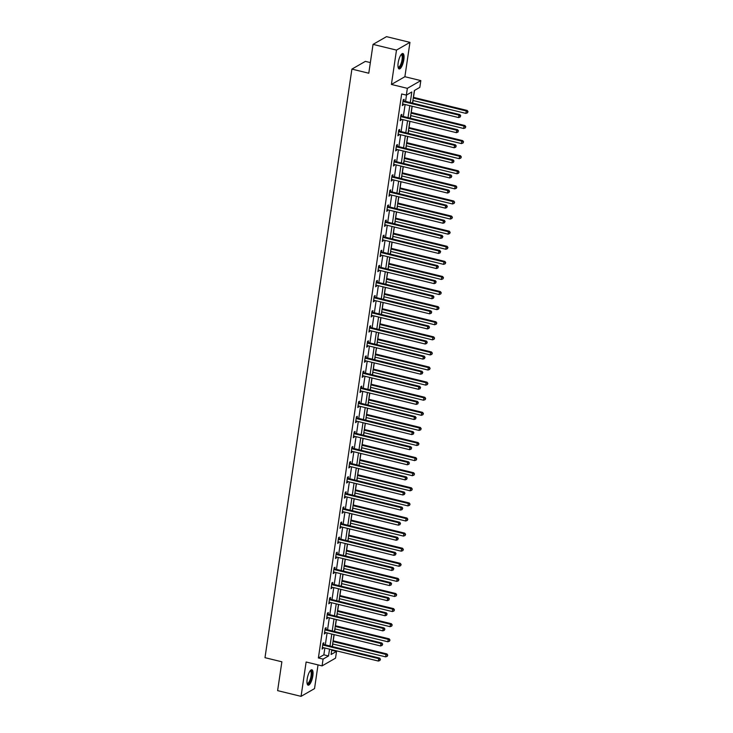 <?xml version="1.0" encoding="UTF-8"?>
<svg xmlns="http://www.w3.org/2000/svg" width="733" height="733" viewBox="0 0 733 733"><rect width="100%" height="100%" fill="white"/><g stroke="black" fill="none" stroke-linecap="round" stroke-linejoin="round"><path stroke-width="1.1" d="M312.844 675.853A7.926 2.474 103.7 0 0 311.882 669.779A7.926 2.474 103.7 0 0 307.173 679.115A7.926 2.474 103.7 0 0 308.135 685.181A7.926 2.474 103.7 0 0 312.844 675.853M403.846 59.602A7.926 2.474 103.7 0 0 402.884 53.527A7.926 2.474 103.7 0 0 398.166 62.864A7.926 2.474 103.7 0 0 399.128 68.929A7.926 2.474 103.7 0 0 403.846 59.602M331.701 650.318L336.548 651.371L335.54 658.152L322.071 665.885L323.079 659.104L328.54 655.971L329.538 649.154M370.357 62.589L365.373 61.37L351.904 69.113L264.989 657.684L281.875 661.798L277.615 690.633L301.061 696.35L314.53 688.617L318.03 664.895M351.904 69.113L368.781 73.227L373.042 44.383L386.511 36.65L409.958 42.367L396.489 50.101L391.413 84.451L407.356 88.336L420.824 80.603L419.826 87.383L414.365 90.516L412.514 103.087M391.413 84.451L404.882 76.718L409.958 42.367M404.882 76.718L420.824 80.603M331.857 650.226L331.93 649.731M332.388 646.598L332.773 643.986M333.24 640.844L334.156 634.631M334.624 631.498L335.008 628.887M335.467 625.753L336.383 619.541M336.85 616.398L337.235 613.787M337.702 610.653L338.619 604.441M339.077 601.307L339.461 598.696M339.929 595.553L340.845 589.35M341.312 586.208L341.697 583.596M342.155 580.463L343.071 574.251M343.539 571.108L343.924 568.496M344.391 565.363L345.307 559.151M345.765 556.017L346.15 553.406M346.617 550.263L347.534 544.06M347.992 540.917L348.386 538.306M348.844 535.172L349.76 528.96M350.227 525.818L350.612 523.215M351.07 520.073L351.996 513.86M352.454 510.727L352.839 508.116M353.306 504.973L354.222 498.77M354.68 495.627L355.065 493.016M355.532 489.882L356.449 483.67M356.916 480.536L357.301 477.925M357.759 474.782L358.675 468.57M359.143 465.437L359.527 462.825M359.995 459.683L360.911 453.48M361.369 450.337L361.754 447.726M362.221 444.592L363.137 438.38M363.605 435.246L363.989 432.635M364.448 429.492L365.364 423.28M365.831 420.146L366.216 417.535M366.683 414.402L367.599 408.189M368.058 405.047L368.442 402.435M368.91 399.302L369.826 393.09M370.293 389.956L370.678 387.345M371.136 384.202L372.052 377.99M372.52 374.856L372.905 372.245M373.363 369.111L374.288 362.899M374.746 359.756L375.131 357.145M375.598 354.012L376.515 347.799M376.973 344.666L377.367 342.054M377.825 338.912L378.741 332.7M379.208 329.566L379.593 326.955M380.051 323.821L380.968 317.609M381.435 314.466L381.82 311.855M382.287 308.721L383.203 302.509M383.661 299.376L384.046 296.764M384.513 293.621L385.43 287.418M385.897 284.276L386.282 281.664M386.74 278.531L387.656 272.319M388.124 269.176L388.508 266.565M388.976 263.431L389.892 257.219M390.35 254.085L390.735 251.474M391.202 248.331L392.118 242.128M392.586 238.985L392.97 236.374M393.429 233.241L394.345 227.028M394.812 223.886L395.197 221.284M395.664 218.141L396.58 211.929M397.039 208.795L397.423 206.184M397.891 203.041L398.807 196.838M399.265 193.695L399.659 191.084M400.117 187.95L401.033 181.738M401.501 178.595L401.886 175.993M402.344 172.851L403.269 166.638M403.727 163.505L404.112 160.893M404.579 157.751L405.496 151.548M405.954 148.405L406.339 145.794M406.806 142.66L407.722 136.448M408.189 133.314L408.574 130.703M409.032 127.56L409.949 121.348M410.416 118.215L410.801 115.603M411.268 112.47L412.184 106.258M412.642 103.115L413.027 100.503M413.494 97.37L414.521 90.425M373.042 44.383L396.489 50.101M410.26 102.538L411.818 91.982L406.357 95.116L401.666 93.971L318.388 657.968L323.849 654.826L324.856 648.009M325.315 644.866L327.083 632.909M327.55 629.775L329.309 617.818M329.777 614.675L331.545 602.718M332.003 599.585L333.772 587.619M334.23 584.485L335.998 572.528M336.465 569.385L338.234 557.428M338.692 554.295L340.46 542.328M340.918 539.195L342.687 527.238M343.154 524.095L344.913 512.138M345.38 509.004L347.149 497.038M347.607 493.905L349.375 481.947M349.843 478.805L351.602 466.848M352.069 463.714L353.837 451.748M354.296 448.614L356.064 436.657M356.531 433.515L358.29 421.557M358.758 418.424L360.526 406.467M360.984 403.324L362.753 391.367M363.211 388.224L364.979 376.267M365.446 373.134L367.206 361.177M367.673 358.034L369.441 346.077M369.899 342.934L371.668 330.977M372.135 327.843L373.894 315.886M374.361 312.744L376.13 300.787M376.588 297.653L378.356 285.687M378.824 282.553L380.583 270.596M381.05 267.453L382.818 255.496M383.277 252.363L385.045 240.397M385.503 237.263L387.271 225.306M387.739 222.163L389.507 210.206M389.965 207.072L391.734 195.106M392.192 191.973L393.96 180.016M394.427 176.873L396.186 164.916M396.654 161.782L398.422 149.816M398.88 146.682L400.649 134.725M401.116 131.583L402.875 119.626M403.342 116.492L405.111 104.535M405.569 101.392L406.513 95.024M403.901 100.852L404.13 99.285L403.223 99.807L402.362 105.616L403.416 104.123M401.675 115.951L401.904 114.385L400.997 114.907L400.136 120.716L401.189 119.213M399.439 131.051L399.677 129.484L398.761 130.007L397.909 135.807L398.963 134.313M397.213 146.142L397.442 144.575L396.535 145.097L395.673 150.906L396.727 149.413M394.986 161.242L395.215 159.675L394.308 160.197L393.447 166.006L394.501 164.504M392.751 176.341L392.989 174.775L392.073 175.297L391.22 181.097L392.274 179.603M390.524 191.432L390.753 189.865L389.846 190.388L388.994 196.197L390.048 194.703M388.298 206.532L388.527 204.965L387.62 205.487L386.758 211.296L387.812 209.794M386.071 221.623L386.3 220.065L385.393 220.587L384.532 226.387L385.585 224.894M383.835 236.722L384.074 235.156L383.157 235.678L382.305 241.487L383.359 239.984M381.609 251.822L381.838 250.255L380.931 250.778L380.07 256.587L381.123 255.084M379.382 266.913L379.612 265.346L378.704 265.868L377.843 271.677L378.897 270.184M377.147 282.013L377.385 280.446L376.469 280.968L375.617 286.777L376.67 285.274M374.92 297.112L375.149 295.546L374.242 296.068L373.381 301.877L374.435 300.374M372.694 312.203L372.923 310.636L372.016 311.159L371.155 316.968L372.208 315.474M370.458 327.303L370.696 325.736L369.78 326.258L368.928 332.067L369.982 330.565M368.232 342.403L368.461 340.836L367.554 341.358L366.702 347.158L367.755 345.664M366.005 357.493L366.234 355.926L365.327 356.449L364.466 362.258L365.52 360.764M363.779 372.593L364.008 371.026L363.092 371.549L362.239 377.358L363.293 375.855M361.543 387.693L361.772 386.126L360.865 386.648L360.013 392.448L361.067 390.955M359.317 402.784L359.546 401.217L358.639 401.739L357.777 407.548L358.831 406.055M357.09 417.883L357.319 416.317L356.412 416.839L355.551 422.648L356.604 421.145M354.854 432.983L355.093 431.416L354.176 431.939L353.324 437.738L354.378 436.245M352.628 448.074L352.857 446.507L351.95 447.029L351.089 452.838L352.142 451.345M350.401 463.174L350.631 461.607L349.723 462.129L348.862 467.938L349.916 466.435M348.166 478.273L348.404 476.707L347.488 477.229L346.636 483.029L347.689 481.535M345.939 493.364L346.168 491.797L345.261 492.319L344.4 498.128L345.454 496.635M343.713 508.464L343.942 506.897L343.035 507.419L342.174 513.228L343.227 511.726M341.486 523.554L341.715 521.997L340.799 522.519L339.947 528.319L341.001 526.825M339.251 538.654L339.48 537.087L338.573 537.61L337.721 543.419L338.774 541.916M337.024 553.754L337.253 552.187L336.346 552.709L335.485 558.519L336.539 557.016M334.798 568.845L335.027 567.278L334.12 567.809L333.258 573.609L334.312 572.116M332.562 583.944L332.8 582.378L331.884 582.9L331.032 588.709L332.086 587.206M330.336 599.044L330.565 597.477L329.658 598L328.796 603.809L329.85 602.306M328.109 614.135L328.338 612.568L327.431 613.09L326.57 618.899L327.624 617.406M325.873 629.235L326.112 627.668L325.195 628.19L324.343 633.999L325.397 632.497M323.647 644.334L323.876 642.768L322.969 643.29L322.108 649.09L323.161 647.596M322.071 665.885L306.128 662L301.061 696.35M318.388 657.968L323.079 659.104M406.357 95.116L407.356 88.336M331.792 649.704L331.087 654.505L336.548 651.371M412.047 106.221L410.278 118.178M409.82 121.321L408.052 133.278M407.585 136.411L405.825 148.378M405.358 151.511L403.59 163.468M403.132 166.611L401.363 178.568M400.905 181.702L399.137 193.668M398.67 196.801L396.91 208.758M396.443 211.901L394.675 223.858M394.217 226.992L392.448 238.958M391.981 242.092L390.222 254.049M389.754 257.191L387.986 269.148M387.528 272.282L385.76 284.239M385.292 287.382L383.533 299.339M383.066 302.482L381.297 314.439M380.839 317.572L379.071 329.529M378.613 332.672L376.844 344.629M376.377 347.772L374.609 359.729M374.151 362.862L372.382 374.82M371.924 377.962L370.156 389.919M369.689 393.062L367.929 405.019M367.462 408.153L365.694 420.11M365.236 423.253L363.467 435.21M363 438.343L361.241 450.309M360.773 453.443L359.005 465.4M358.547 468.543L356.779 480.5M356.311 483.633L354.552 495.6M354.085 498.733L352.316 510.69M351.858 513.833L350.09 525.79M349.632 528.924L347.863 540.89M347.396 544.023L345.637 555.981M345.17 559.123L343.401 571.08M342.943 574.214L341.175 586.171M340.708 589.314L338.948 601.271M338.481 604.413L336.713 616.371M336.255 619.504L334.486 631.461M334.019 634.604L332.26 646.561M330.006 646.011L331.774 634.054M332.232 630.921L334.001 618.954M334.468 615.821L336.227 603.864M336.694 600.721L338.463 588.764M338.921 585.63L340.689 573.664M341.157 570.531L342.916 558.573M343.383 555.431L345.151 543.474M345.609 540.34L347.378 528.374M347.836 525.24L349.604 513.283M350.072 510.141L351.84 498.183M352.298 495.05L354.066 483.093M354.525 479.95L356.293 467.993M356.76 464.85L358.519 452.893M358.987 449.76L360.755 437.803M361.213 434.66L362.982 422.703M363.449 419.56L365.208 407.603M365.675 404.469L367.444 392.512M367.902 389.37L369.67 377.413M370.138 374.279L371.897 362.313M372.364 359.179L374.132 347.222M374.59 344.079L376.359 332.122M376.817 328.989L378.585 317.022M379.053 313.889L380.812 301.932M381.279 298.789L383.047 286.832M383.506 283.698L385.274 271.732M385.741 268.599L387.5 256.642M387.968 253.499L389.736 241.542M390.194 238.408L391.963 226.442M392.43 223.308L394.189 211.351M394.656 208.209L396.425 196.252M396.883 193.118L398.651 181.161M399.109 178.018L400.878 166.061M401.345 162.918L403.113 150.961M403.571 147.828L405.34 135.871M405.798 132.728L407.566 120.771M408.034 117.628L409.793 105.671M323.849 654.826L328.54 655.971M402.472 104.901L403.278 105.094M400.245 119.992L401.043 120.194M398.01 135.092L398.816 135.284M395.783 150.192L396.59 150.384M393.557 165.282L394.354 165.484M391.321 180.382L392.128 180.575M389.095 195.482L389.901 195.674M386.868 210.573L387.675 210.774M384.642 225.672L385.439 225.865M382.406 240.763L383.212 240.965M380.18 255.863L380.986 256.064M377.953 270.963L378.75 271.155M375.717 286.053L376.524 286.255M373.491 301.153L374.297 301.345M371.264 316.253L372.062 316.445M369.029 331.343L369.835 331.545M366.802 346.443L367.609 346.636M364.576 361.543L365.382 361.736M362.34 376.634L363.147 376.835M360.114 391.734L360.92 391.926M357.887 406.833L358.694 407.026M355.661 421.924L356.458 422.126M353.425 437.024L354.231 437.216M351.199 452.124L352.005 452.316M348.972 467.214L349.769 467.416M346.736 482.314L347.543 482.506M344.51 497.414L345.316 497.606M342.284 512.504L343.081 512.706M340.048 527.604L340.854 527.797M337.821 542.704L338.628 542.896M335.595 557.795L336.401 557.996M333.368 572.894L334.166 573.087M331.133 587.985L331.939 588.187M328.906 603.085L329.713 603.277M326.68 618.185L327.477 618.377M324.444 633.275L325.25 633.477M322.218 648.375L323.024 648.568M402.994 101.374L403.123 101.466A1.017 0.925 -119.9 0 0 403.462 101.621L458.977 115.154L458.62 117.573L403.104 104.04A1.017 0.925 -119.9 0 0 402.747 104.031L402.6 104.049M403.15 100.32L404.03 100.943A1.017 0.925 -119.9 0 0 404.369 101.099L459.893 114.632L458.977 115.154L460.37 116.025L460.223 116.987L460.37 116.025M460.727 115.814L459.893 114.632M458.62 117.573L460.223 116.987M412.899 100.476L465.904 113.395L466.261 110.976L467.168 110.454L413.357 97.333M467.645 111.837L467.498 112.809L468.011 111.636L466.261 110.976L413.256 98.057M467.498 112.809L465.904 113.395M467.168 110.454L468.011 111.636M401.226 54.517A6.863 2.144 -76.3 0 1 402.884 57.999A6.863 2.144 -76.3 0 1 400.649 65.997A6.863 2.144 -76.3 0 1 398.111 67.289M398.056 66.996A6.35 1.979 103.7 0 0 398.285 67.106A6.35 1.979 103.7 0 0 400.154 65.521A6.35 1.979 103.7 0 0 402.151 58.924A6.35 1.979 103.7 0 0 401.29 54.764A6.35 1.979 103.7 0 0 401.043 54.755M398.734 68.71A7.871 2.456 103.7 0 0 400.713 66.73A7.871 2.456 103.7 0 0 403.132 59.061A7.871 2.456 103.7 0 0 402.435 53.546M310.224 670.768A6.863 2.144 -76.3 0 1 311.717 675.89A6.863 2.144 -76.3 0 1 309.583 682.368A6.863 2.144 -76.3 0 1 307.109 683.541M307.054 683.248A6.35 1.979 103.7 0 0 307.283 683.358A6.35 1.979 103.7 0 0 311.067 675.881A6.35 1.979 103.7 0 0 310.297 671.016A6.35 1.979 103.7 0 0 310.041 671.007M307.741 684.961A7.871 2.456 103.7 0 0 312.075 675.679A7.871 2.456 103.7 0 0 311.433 669.797M400.759 116.474L400.887 116.565A1.017 0.925 -119.9 0 0 401.235 116.721L456.751 130.254L456.393 132.673L400.878 119.14A1.017 0.925 -119.9 0 0 400.511 119.122L400.365 119.149M400.914 115.42L401.803 116.043A1.017 0.925 -119.9 0 0 402.142 116.199L457.658 129.732L456.751 130.254L458.134 131.115L457.997 132.087L458.134 131.115M458.501 130.905L457.658 129.732M456.393 132.673L457.997 132.087M398.532 131.573L398.66 131.656A1.017 0.925 -119.9 0 0 398.999 131.812L454.524 145.345L454.167 147.764L398.642 134.231A1.017 0.925 -119.9 0 0 398.285 134.221L398.138 134.24M398.688 130.52L399.577 131.134A1.017 0.925 -119.9 0 0 399.916 131.289L455.431 144.822L454.524 145.345L455.908 146.215L455.761 147.186L455.908 146.215M456.274 146.004L455.431 144.822M454.167 147.764L455.761 147.186M410.663 115.567L463.677 128.495L464.035 126.067L464.942 125.545L411.131 112.433M465.418 126.937L465.272 127.908L465.776 126.727L464.035 126.067L411.021 113.148M465.272 127.908L463.677 128.495M464.942 125.545L465.776 126.727M408.437 130.666L461.442 143.586L461.799 141.167L462.715 140.644L408.904 127.533M463.183 142.037L463.045 142.999L463.549 141.826L461.799 141.167L408.794 128.248M463.045 142.999L461.442 143.586M462.715 140.644L463.549 141.826M396.306 146.664L396.434 146.756A1.017 0.925 -119.9 0 0 396.773 146.912L452.288 160.445L451.931 162.863L396.416 149.33A1.017 0.925 -119.9 0 0 396.058 149.312L395.912 149.34M396.461 145.61L397.341 146.233A1.017 0.925 -119.9 0 0 397.68 146.389L453.205 159.922L452.288 160.445L453.681 161.315L453.535 162.277L453.681 161.315M454.039 161.104L453.205 159.922M451.931 162.863L453.535 162.277M394.07 161.764L394.207 161.856A1.017 0.925 -119.9 0 0 394.546 162.011L450.062 175.544L449.705 177.963L394.189 164.43A1.017 0.925 -119.9 0 0 393.823 164.412L393.676 164.439M394.226 160.71L395.114 161.333A1.017 0.925 -119.9 0 0 395.454 161.489L450.969 175.022L450.062 175.544L451.446 176.406L451.308 177.377L451.446 176.406M451.812 176.195L450.969 175.022M449.705 177.963L451.308 177.377M391.843 176.864L391.972 176.946A1.017 0.925 -119.9 0 0 392.311 177.102L447.836 190.635L447.478 193.054L391.953 179.521A1.017 0.925 -119.9 0 0 391.596 179.512L391.449 179.53M391.999 175.81L392.888 176.424A1.017 0.925 -119.9 0 0 393.227 176.58L448.743 190.113L447.836 190.635L449.219 191.505L449.072 192.477L449.219 191.505M449.586 191.295L448.743 190.113M447.478 193.054L449.072 192.477M406.21 145.766L459.215 158.685L459.573 156.266L460.48 155.744L406.668 142.623M460.956 157.128L460.819 158.099L461.323 156.917L459.573 156.266L406.568 143.347M460.819 158.099L459.215 158.685M460.48 155.744L461.323 156.917M403.984 160.857L456.989 173.776L457.346 171.357L458.253 170.835L404.442 157.723M458.73 172.228L458.583 173.199L459.096 172.017L457.346 171.357L404.341 158.438M458.583 173.199L456.989 173.776M458.253 170.835L459.096 172.017M401.748 175.957L454.753 188.876L455.111 186.457L456.027 185.935L402.215 172.823M456.503 187.327L456.357 188.289L456.861 187.117L455.111 186.457L402.105 173.538M456.357 188.289L454.753 188.876M456.027 185.935L456.861 187.117M399.522 191.056L452.527 203.976L452.884 201.557L453.791 201.034L399.98 187.914M454.268 202.418L454.13 203.389L454.634 202.207L452.884 201.557L399.879 188.638M454.13 203.389L452.527 203.976M453.791 201.034L454.634 202.207M397.295 206.147L450.3 219.066L450.658 216.647L451.565 216.125L397.753 203.014M452.041 217.518L451.894 218.489L452.408 217.307L450.658 216.647L397.653 203.728M451.894 218.489L450.3 219.066M451.565 216.125L452.408 217.307M395.06 221.247L448.065 234.166L448.422 231.747L449.338 231.225L395.527 218.104M449.815 232.618L449.668 233.58L450.172 232.407L448.422 231.747L395.417 218.828M449.668 233.58L448.065 234.166M449.338 231.225L450.172 232.407M392.833 236.347L445.838 249.266L446.195 246.847L447.103 246.325L393.3 233.204M447.579 247.708L447.442 248.679L447.945 247.497L446.195 246.847L393.19 233.928M447.442 248.679L445.838 249.266M447.103 246.325L447.945 247.497M390.607 251.437L443.612 264.356L443.969 261.938L444.876 261.415L391.065 248.304M445.352 262.808L445.206 263.77L445.719 262.597L443.969 261.938L390.964 249.018M445.206 263.77L443.612 264.356M444.876 261.415L445.719 262.597M388.371 266.537L441.385 279.456L441.742 277.037L442.65 276.515L388.838 263.394M443.126 277.899L442.979 278.87L443.483 277.697L441.742 277.037L388.728 264.118M442.979 278.87L441.385 279.456M442.65 276.515L443.483 277.697M386.144 281.637L439.149 294.556L439.507 292.137L440.423 291.615L386.612 278.494M440.89 292.998L440.753 293.97L441.257 292.788L439.507 292.137L386.502 279.218M440.753 293.97L439.149 294.556M440.423 291.615L441.257 292.788M383.918 296.728L436.923 309.647L437.28 307.228L438.187 306.706L384.376 293.594M438.664 308.098L438.526 309.06L439.03 307.887L437.28 307.228L384.275 294.309M438.526 309.06L436.923 309.647M438.187 306.706L439.03 307.887M381.682 311.827L434.696 324.746L435.054 322.328L435.961 321.805L382.15 308.685M436.437 323.189L436.291 324.16L436.804 322.987L435.054 322.328L382.04 309.408M436.291 324.16L434.696 324.746M435.961 321.805L436.804 322.987M379.456 326.927L432.461 339.846L432.818 337.427L433.734 336.905L379.923 323.784M434.211 338.289L434.064 339.26L434.568 338.078L432.818 337.427L379.813 324.499M434.064 339.26L432.461 339.846M433.734 336.905L434.568 338.078M377.229 342.018L430.234 354.937L430.592 352.518L431.499 351.996L377.687 338.884M431.975 353.388L431.838 354.351L432.342 353.178L430.592 352.518L377.587 339.599M431.838 354.351L430.234 354.937M431.499 351.996L432.342 353.178M375.003 357.118L428.008 370.037L428.365 367.618L429.272 367.096L375.461 353.975M429.749 368.479L429.602 369.45L430.115 368.278L428.365 367.618L375.36 354.699M429.602 369.45L428.008 370.037M429.272 367.096L430.115 368.278M372.767 372.208L425.772 385.137L426.13 382.718L427.046 382.186L373.234 369.075M427.522 383.579L427.376 384.55L427.88 383.368L426.13 382.718L373.124 369.789M427.376 384.55L425.772 385.137M427.046 382.186L427.88 383.368M370.541 387.308L423.546 400.227L423.903 397.808L424.81 397.286L371.008 384.174M425.287 398.679L425.149 399.641L425.653 398.468L423.903 397.808L370.898 384.889M425.149 399.641L423.546 400.227M424.81 397.286L425.653 398.468M368.314 402.408L421.319 415.327L421.677 412.908L422.584 412.386L368.772 399.265M423.06 413.769L422.914 414.741L423.427 413.568L421.677 412.908L368.672 399.989M422.914 414.741L421.319 415.327M422.584 412.386L423.427 413.568M366.079 417.498L419.093 430.427L419.45 427.999L420.357 427.476L366.546 414.365M420.834 428.869L420.687 429.84L421.191 428.658L419.45 427.999L366.436 415.08M420.687 429.84L419.093 430.427M420.357 427.476L421.191 428.658M389.617 191.954L389.745 192.046A1.017 0.925 -119.9 0 0 390.084 192.202L445.609 205.735L445.252 208.154L389.727 194.621A1.017 0.925 -119.9 0 0 389.37 194.602L389.223 194.63M389.773 190.901L390.652 191.524A1.017 0.925 -119.9 0 0 390.991 191.679L446.516 205.213L445.609 205.735L446.993 206.605L446.846 207.567L446.993 206.605M447.35 206.394L446.516 205.213M445.252 208.154L446.846 207.567M387.391 207.054L387.519 207.146A1.017 0.925 -119.9 0 0 387.858 207.302L443.373 220.835L443.016 223.253L387.5 209.72A1.017 0.925 -119.9 0 0 387.134 209.702L386.987 209.73M387.546 206L388.426 206.624A1.017 0.925 -119.9 0 0 388.765 206.779L444.29 220.312L443.373 220.835L444.757 221.696L444.619 222.667L444.757 221.696M445.123 221.485L444.29 220.312M443.016 223.253L444.619 222.667M385.155 222.154L385.283 222.236A1.017 0.925 -119.9 0 0 385.622 222.392L441.147 235.925L440.79 238.344L385.265 224.811A1.017 0.925 -119.9 0 0 384.907 224.802L384.761 224.82M385.311 221.1L386.199 221.714A1.017 0.925 -119.9 0 0 386.538 221.87L442.054 235.403L441.147 235.925L442.53 236.796L442.384 237.758L442.53 236.796M442.897 236.585L442.054 235.403M440.79 238.344L442.384 237.758M382.928 237.245L383.057 237.336A1.017 0.925 -119.9 0 0 383.396 237.492L438.92 251.025L438.563 253.444L383.038 239.911A1.017 0.925 -119.9 0 0 382.681 239.893L382.534 239.92M383.084 236.191L383.964 236.814A1.017 0.925 -119.9 0 0 384.303 236.97L439.827 250.503L438.92 251.025L440.304 251.886L440.157 252.858L440.304 251.886M440.67 251.685L439.827 250.503M438.563 253.444L440.157 252.858M380.702 252.344L380.83 252.436A1.017 0.925 -119.9 0 0 381.169 252.592L436.685 266.125L436.327 268.544L380.812 255.011A1.017 0.925 -119.9 0 0 380.454 254.992L380.308 255.02M380.858 251.291L381.737 251.914A1.017 0.925 -119.9 0 0 382.076 252.07L437.601 265.603L436.685 266.125L438.068 266.986L437.931 267.957L438.068 266.986M438.435 266.775L437.601 265.603M436.327 268.544L437.931 267.957M378.466 267.435L378.594 267.527A1.017 0.925 -119.9 0 0 378.943 267.682L434.458 281.215L434.101 283.634L378.585 270.101A1.017 0.925 -119.9 0 0 378.219 270.092L378.072 270.111M378.622 266.391L379.511 267.004A1.017 0.925 -119.9 0 0 379.85 267.16L435.365 280.693L434.458 281.215L435.842 282.086L435.704 283.048L435.842 282.086M436.208 281.875L435.365 280.693M434.101 283.634L435.704 283.048M376.24 282.535L376.368 282.626A1.017 0.925 -119.9 0 0 376.707 282.782L432.232 296.315L431.874 298.734L376.35 285.201A1.017 0.925 -119.9 0 0 375.992 285.183L375.846 285.21M376.396 281.481L377.275 282.104A1.017 0.925 -119.9 0 0 377.623 282.26L433.139 295.793L432.232 296.315L433.615 297.177L433.469 298.148L433.615 297.177M433.982 296.975L433.139 295.793M431.874 298.734L433.469 298.148M374.013 297.635L374.142 297.726A1.017 0.925 -119.9 0 0 374.481 297.882L429.996 311.415L429.639 313.834L374.123 300.301A1.017 0.925 -119.9 0 0 373.766 300.283L373.619 300.31M374.169 296.581L375.049 297.204A1.017 0.925 -119.9 0 0 375.388 297.36L430.912 310.893L429.996 311.415L431.389 312.276L431.242 313.248L431.389 312.276M431.746 312.066L430.912 310.893M429.639 313.834L431.242 313.248M371.778 312.725L371.915 312.817A1.017 0.925 -119.9 0 0 372.254 312.973L427.77 326.506L427.412 328.925L371.897 315.392A1.017 0.925 -119.9 0 0 371.53 315.382L371.384 315.401M371.933 311.681L372.822 312.295A1.017 0.925 -119.9 0 0 373.161 312.45L428.677 325.983L427.77 326.506L429.153 327.376L429.016 328.338L429.153 327.376M429.52 327.165L428.677 325.983M427.412 328.925L429.016 328.338M369.551 327.825L369.679 327.917A1.017 0.925 -119.9 0 0 370.018 328.072L425.543 341.605L425.186 344.024L369.661 330.491A1.017 0.925 -119.9 0 0 369.304 330.473L369.157 330.501M369.707 326.771L370.596 327.394A1.017 0.925 -119.9 0 0 370.935 327.55L426.45 341.083L425.543 341.605L426.927 342.467L426.78 343.438L426.927 342.467M427.293 342.265L426.45 341.083M425.186 344.024L426.78 343.438M367.325 342.925L367.453 343.017A1.017 0.925 -119.9 0 0 367.792 343.172L423.308 356.705L422.959 359.124L367.435 345.591A1.017 0.925 -119.9 0 0 367.077 345.573L366.931 345.6M367.48 341.871L368.36 342.494A1.017 0.925 -119.9 0 0 368.699 342.65L424.224 356.174L423.308 356.705L424.7 357.567L424.554 358.538L424.7 357.567M425.058 357.356L424.224 356.174M422.959 359.124L424.554 358.538M365.098 358.016L365.226 358.107A1.017 0.925 -119.9 0 0 365.565 358.263L421.081 371.796L420.724 374.215L365.208 360.682A1.017 0.925 -119.9 0 0 364.842 360.673L364.695 360.691M365.245 356.971L366.134 357.585A1.017 0.925 -119.9 0 0 366.473 357.741L421.997 371.274L421.081 371.796L422.465 372.666L422.327 373.628L422.465 372.666M422.831 372.456L421.997 371.274M420.724 374.215L422.327 373.628M362.862 373.115L362.991 373.207A1.017 0.925 -119.9 0 0 363.33 373.363L418.855 386.896L418.497 389.315L362.972 375.782A1.017 0.925 -119.9 0 0 362.615 375.763L362.469 375.791M363.018 372.062L363.907 372.685A1.017 0.925 -119.9 0 0 364.246 372.84L419.762 386.373L418.855 386.896L420.238 387.757L420.091 388.728L420.238 387.757M420.605 387.555L419.762 386.373M418.497 389.315L420.091 388.728M360.636 388.215L360.764 388.307A1.017 0.925 -119.9 0 0 361.103 388.463L416.628 401.986L416.271 404.414L360.746 390.881A1.017 0.925 -119.9 0 0 360.389 390.863L360.242 390.881M360.792 387.161L361.671 387.784A1.017 0.925 -119.9 0 0 362.01 387.931L417.535 401.464L416.628 401.986L418.012 402.857L417.865 403.828L418.012 402.857M418.369 402.646L417.535 401.464M416.271 404.414L417.865 403.828M358.41 403.306L358.538 403.397A1.017 0.925 -119.9 0 0 358.877 403.553L414.392 417.086L414.035 419.505L358.519 405.972A1.017 0.925 -119.9 0 0 358.153 405.963L358.016 405.981M358.565 402.252L359.445 402.875A1.017 0.925 -119.9 0 0 359.784 403.031L415.309 416.564L414.392 417.086L415.776 417.957L415.638 418.919L415.776 417.957M416.142 417.746L415.309 416.564M414.035 419.505L415.638 418.919M356.174 418.406L356.302 418.497A1.017 0.925 -119.9 0 0 356.641 418.653L412.166 432.186L411.809 434.605L356.293 421.072A1.017 0.925 -119.9 0 0 355.926 421.054L355.78 421.081M356.33 417.352L357.218 417.975A1.017 0.925 -119.9 0 0 357.557 418.131L413.073 431.664L412.166 432.186L413.549 433.047L413.412 434.018L413.549 433.047M413.916 432.837L413.073 431.664M411.809 434.605L413.412 434.018M353.947 433.505L354.076 433.597A1.017 0.925 -119.9 0 0 354.415 433.744L409.939 447.277L409.582 449.696L354.057 436.172A1.017 0.925 -119.9 0 0 353.7 436.153L353.553 436.172M354.103 432.452L354.983 433.066A1.017 0.925 -119.9 0 0 355.331 433.221L410.846 446.754L409.939 447.277L411.323 448.147L411.176 449.118L411.323 448.147M411.689 447.936L410.846 446.754M409.582 449.696L411.176 449.118M351.721 448.596L351.849 448.688A1.017 0.925 -119.9 0 0 352.188 448.843L407.704 462.376L407.346 464.795L351.831 451.262A1.017 0.925 -119.9 0 0 351.474 451.244L351.327 451.271M351.877 447.542L352.756 448.165A1.017 0.925 -119.9 0 0 353.095 448.321L408.62 461.854L407.704 462.376L409.096 463.247L408.95 464.209L409.096 463.247M409.454 463.036L408.62 461.854M407.346 464.795L408.95 464.209M349.485 463.696L349.623 463.787A1.017 0.925 -119.9 0 0 349.962 463.943L405.477 477.476L405.12 479.895L349.604 466.362A1.017 0.925 -119.9 0 0 349.238 466.344L349.091 466.371M349.641 462.642L350.53 463.265A1.017 0.925 -119.9 0 0 350.869 463.421L406.384 476.954L405.477 477.476L406.861 478.337L406.723 479.309L406.861 478.337M407.227 478.127L406.384 476.954M405.12 479.895L406.723 479.309M347.259 478.796L347.387 478.878A1.017 0.925 -119.9 0 0 347.726 479.034L403.251 492.567L402.893 494.986L347.369 481.453A1.017 0.925 -119.9 0 0 347.011 481.444L346.865 481.462M347.415 477.742L348.303 478.356A1.017 0.925 -119.9 0 0 348.642 478.512L404.158 492.045L403.251 492.567L404.634 493.437L404.488 494.409L404.634 493.437M405.001 493.227L404.158 492.045M402.893 494.986L404.488 494.409M345.032 493.886L345.161 493.978A1.017 0.925 -119.9 0 0 345.5 494.134L401.015 507.667L400.658 510.086L345.142 496.553A1.017 0.925 -119.9 0 0 344.785 496.534L344.638 496.562M345.188 492.833L346.068 493.456A1.017 0.925 -119.9 0 0 346.407 493.611L401.931 507.144L401.015 507.667L402.408 508.537L402.261 509.499L402.408 508.537M402.765 508.326L401.931 507.144M400.658 510.086L402.261 509.499M342.797 508.986L342.934 509.078A1.017 0.925 -119.9 0 0 343.273 509.233L398.789 522.766L398.431 525.185L342.916 511.652A1.017 0.925 -119.9 0 0 342.549 511.634L342.403 511.661M342.952 507.932L343.841 508.555A1.017 0.925 -119.9 0 0 344.18 508.711L399.696 522.244L398.789 522.766L400.172 523.628L400.035 524.599L400.172 523.628M400.539 523.417L399.696 522.244M398.431 525.185L400.035 524.599M340.57 524.086L340.698 524.168A1.017 0.925 -119.9 0 0 341.037 524.324L396.562 537.857L396.205 540.276L340.68 526.743A1.017 0.925 -119.9 0 0 340.323 526.734L340.176 526.752M340.726 523.032L341.615 523.646A1.017 0.925 -119.9 0 0 341.954 523.802L397.469 537.335L396.562 537.857L397.946 538.728L397.799 539.69L397.946 538.728M398.312 538.517L397.469 537.335M396.205 540.276L397.799 539.69M338.344 539.176L338.472 539.268A1.017 0.925 -119.9 0 0 338.811 539.424L394.336 552.957L393.978 555.376L338.454 541.843A1.017 0.925 -119.9 0 0 338.096 541.824L337.95 541.852M338.499 538.123L339.379 538.746A1.017 0.925 -119.9 0 0 339.718 538.902L395.243 552.435L394.336 552.957L395.719 553.827L395.573 554.789L395.719 553.827M396.077 553.617L395.243 552.435M393.978 555.376L395.573 554.789M336.117 554.276L336.245 554.368A1.017 0.925 -119.9 0 0 336.584 554.524L392.1 568.057L391.743 570.476L336.227 556.943A1.017 0.925 -119.9 0 0 335.861 556.924L335.714 556.952M336.273 553.223L337.153 553.846A1.017 0.925 -119.9 0 0 337.492 554.001L393.016 567.534L392.1 568.057L393.484 568.918L393.346 569.889L393.484 568.918M393.85 568.707L393.016 567.534M391.743 570.476L393.346 569.889M363.852 432.598L416.857 445.517L417.214 443.099L418.131 442.576L364.319 429.465M418.598 443.969L418.461 444.931L418.964 443.758L417.214 443.099L364.209 430.179M418.461 444.931L416.857 445.517M418.131 442.576L418.964 443.758M361.626 447.698L414.631 460.617L414.988 458.198L415.895 457.676L362.084 444.555M416.371 459.06L416.225 460.031L416.738 458.849L414.988 458.198L361.983 445.279M416.225 460.031L414.631 460.617M415.895 457.676L416.738 458.849M359.39 462.789L412.404 475.708L412.761 473.289L413.669 472.767L359.857 459.655M414.145 474.159L413.998 475.131L414.502 473.949L412.761 473.289L359.747 460.37M413.998 475.131L412.404 475.708M413.669 472.767L414.502 473.949M357.163 477.889L410.168 490.808L410.526 488.389L411.442 487.866L357.631 474.755M411.909 489.259L411.772 490.221L412.276 489.048L410.526 488.389L357.521 475.47M411.772 490.221L410.168 490.808M411.442 487.866L412.276 489.048M354.937 492.988L407.942 505.907L408.299 503.489L409.206 502.966L355.395 489.846M409.683 504.35L409.545 505.321L410.049 504.139L408.299 503.489L355.294 490.569M409.545 505.321L407.942 505.907M409.206 502.966L410.049 504.139M352.71 508.079L405.716 520.998L406.073 518.579L406.98 518.057L353.169 504.945M407.456 519.45L407.31 520.421L407.823 519.239L406.073 518.579L353.068 505.66M407.31 520.421L405.716 520.998M406.98 518.057L407.823 519.239M350.475 523.179L403.48 536.098L403.837 533.679L404.753 533.157L350.942 520.045M405.23 534.549L405.083 535.511L405.587 534.339L403.837 533.679L350.832 520.76M405.083 535.511L403.48 536.098M404.753 533.157L405.587 534.339M348.248 538.279L401.253 551.198L401.611 548.779L402.518 548.257L348.706 535.136M402.994 549.64L402.857 550.611L403.361 549.429L401.611 548.779L348.606 535.86M402.857 550.611L401.253 551.198M402.518 548.257L403.361 549.429M346.022 553.369L399.027 566.288L399.384 563.869L400.291 563.347L346.48 550.236M400.768 564.74L400.621 565.702L401.134 564.529L399.384 563.869L346.379 550.95M400.621 565.702L399.027 566.288M400.291 563.347L401.134 564.529M333.881 569.367L334.01 569.459A1.017 0.925 -119.9 0 0 334.349 569.614L389.874 583.147L389.516 585.566L333.991 572.033A1.017 0.925 -119.9 0 0 333.634 572.024L333.488 572.042M334.037 568.322L334.926 568.936A1.017 0.925 -119.9 0 0 335.265 569.092L390.781 582.625L389.874 583.147L391.257 584.018L391.12 584.98L391.257 584.018M391.624 583.807L390.781 582.625M389.516 585.566L391.12 584.98M343.786 568.469L396.791 581.388L397.149 578.969L398.065 578.447L344.253 565.326M398.541 579.84L398.395 580.802L398.899 579.629L397.149 578.969L344.144 566.05M398.395 580.802L396.791 581.388M398.065 578.447L398.899 579.629M331.655 584.467L331.783 584.558A1.017 0.925 -119.9 0 0 332.122 584.714L387.647 598.247L387.29 600.666L331.765 587.133A1.017 0.925 -119.9 0 0 331.408 587.115L331.261 587.142M331.811 583.413L332.69 584.036A1.017 0.925 -119.9 0 0 333.029 584.192L388.554 597.725L387.647 598.247L389.031 599.108L388.884 600.08L389.031 599.108M389.397 598.907L388.554 597.725M387.29 600.666L388.884 600.08M341.56 583.569L394.565 596.488L394.922 594.069L395.829 593.547L342.027 580.426M396.306 594.93L396.168 595.902L396.672 594.72L394.922 594.069L341.917 581.15M396.168 595.902L394.565 596.488M395.829 593.547L396.672 594.72M329.429 599.567L329.557 599.658A1.017 0.925 -119.9 0 0 329.896 599.814L385.411 613.347L385.054 615.766L329.538 602.233A1.017 0.925 -119.9 0 0 329.181 602.214L329.035 602.242M329.584 598.513L330.464 599.136A1.017 0.925 -119.9 0 0 330.803 599.292L386.328 612.825L385.411 613.347L386.795 614.208L386.658 615.179L386.795 614.208M387.161 613.997L386.328 612.825M385.054 615.766L386.658 615.179M339.333 598.659L392.338 611.579L392.696 609.16L393.603 608.637L339.791 595.526M394.079 610.03L393.933 610.992L394.446 609.819L392.696 609.16L339.691 596.241M393.933 610.992L392.338 611.579M393.603 608.637L394.446 609.819M327.193 614.657L327.321 614.749A1.017 0.925 -119.9 0 0 327.669 614.905L383.185 628.438L382.828 630.856L327.312 617.323A1.017 0.925 -119.9 0 0 326.945 617.314L326.799 617.333M327.349 613.613L328.237 614.227A1.017 0.925 -119.9 0 0 328.576 614.382L384.092 627.915L383.185 628.438L384.568 629.308L384.431 630.27L384.568 629.308M384.935 629.097L384.092 627.915M382.828 630.856L384.431 630.27M337.098 613.759L390.112 626.678L390.469 624.259L391.376 623.737L337.565 610.616M391.853 625.121L391.706 626.092L392.21 624.919L390.469 624.259L337.455 611.34M391.706 626.092L390.112 626.678M391.376 623.737L392.21 624.919M324.966 629.757L325.095 629.849A1.017 0.925 -119.9 0 0 325.434 630.004L380.958 643.537L380.601 645.956L325.076 632.423A1.017 0.925 -119.9 0 0 324.719 632.405L324.572 632.432M325.122 628.703L326.002 629.326A1.017 0.925 -119.9 0 0 326.35 629.482L381.866 643.015L380.958 643.537L382.342 644.399L382.195 645.37L382.342 644.399M382.708 644.197L381.866 643.015M380.601 645.956L382.195 645.37M334.871 628.859L387.876 641.778L388.233 639.359L389.15 638.837L335.338 625.716M389.617 640.221L389.48 641.192L389.983 640.01L388.233 639.359L335.228 626.431M389.48 641.192L387.876 641.778M389.15 638.837L389.983 640.01M322.74 644.857L322.868 644.948A1.017 0.925 -119.9 0 0 323.207 645.104L378.723 658.637L378.365 661.056L322.85 647.523A1.017 0.925 -119.9 0 0 322.493 647.505L322.346 647.532M322.896 643.803L323.775 644.426A1.017 0.925 -119.9 0 0 324.114 644.582L379.639 658.106L378.723 658.637L380.115 659.498L379.969 660.47L380.115 659.498M380.473 659.288L379.639 658.106M378.365 661.056L379.969 660.47M332.645 643.95L385.65 656.869L386.007 654.45L386.914 653.928L333.103 640.816M387.391 655.32L387.253 656.282L387.757 655.11L386.007 654.45L333.002 641.531M387.253 656.282L385.65 656.869M386.914 653.928L387.757 655.11M403.123 101.466L404.03 100.943M403.462 101.621L404.369 101.099M400.887 116.565L401.803 116.043M401.235 116.721L402.142 116.199M398.66 131.656L399.577 131.134M398.999 131.812L399.916 131.289M396.434 146.756L397.341 146.233M396.773 146.912L397.68 146.389M394.207 161.856L395.114 161.333M394.546 162.011L395.454 161.489M391.972 176.946L392.888 176.424M392.311 177.102L393.227 176.58M389.745 192.046L390.652 191.524M390.084 192.202L390.991 191.679M387.519 207.146L388.426 206.624M387.858 207.302L388.765 206.779M385.283 222.236L386.199 221.714M385.622 222.392L386.538 221.87M383.057 237.336L383.964 236.814M383.396 237.492L384.303 236.97M380.83 252.436L381.737 251.914M381.169 252.592L382.076 252.07M378.594 267.527L379.511 267.004M378.943 267.682L379.85 267.16M376.368 282.626L377.275 282.104M376.707 282.782L377.623 282.26M374.142 297.726L375.049 297.204M374.481 297.882L375.388 297.36M371.915 312.817L372.822 312.295M372.254 312.973L373.161 312.45M369.679 327.917L370.596 327.394M370.018 328.072L370.935 327.55M367.453 343.017L368.36 342.494M367.792 343.172L368.699 342.65M365.226 358.107L366.134 357.585M365.565 358.263L366.473 357.741M362.991 373.207L363.907 372.685M363.33 373.363L364.246 372.84M360.764 388.307L361.671 387.784M361.103 388.463L362.01 387.931M358.538 403.397L359.445 402.875M358.877 403.553L359.784 403.031M356.302 418.497L357.218 417.975M356.641 418.653L357.557 418.131M354.076 433.597L354.983 433.066M354.415 433.744L355.331 433.221M351.849 448.688L352.756 448.165M352.188 448.843L353.095 448.321M349.623 463.787L350.53 463.265M349.962 463.943L350.869 463.421M347.387 478.878L348.303 478.356M347.726 479.034L348.642 478.512M345.161 493.978L346.068 493.456M345.5 494.134L346.407 493.611M342.934 509.078L343.841 508.555M343.273 509.233L344.18 508.711M340.698 524.168L341.615 523.646M341.037 524.324L341.954 523.802M338.472 539.268L339.379 538.746M338.811 539.424L339.718 538.902M336.245 554.368L337.153 553.846M336.584 554.524L337.492 554.001M334.01 569.459L334.926 568.936M334.349 569.614L335.265 569.092M331.783 584.558L332.69 584.036M332.122 584.714L333.029 584.192M329.557 599.658L330.464 599.136M329.896 599.814L330.803 599.292M327.321 614.749L328.237 614.227M327.669 614.905L328.576 614.382M325.095 629.849L326.002 629.326M325.434 630.004L326.35 629.482M322.868 644.948L323.775 644.426M323.207 645.104L324.114 644.582"/></g></svg>
